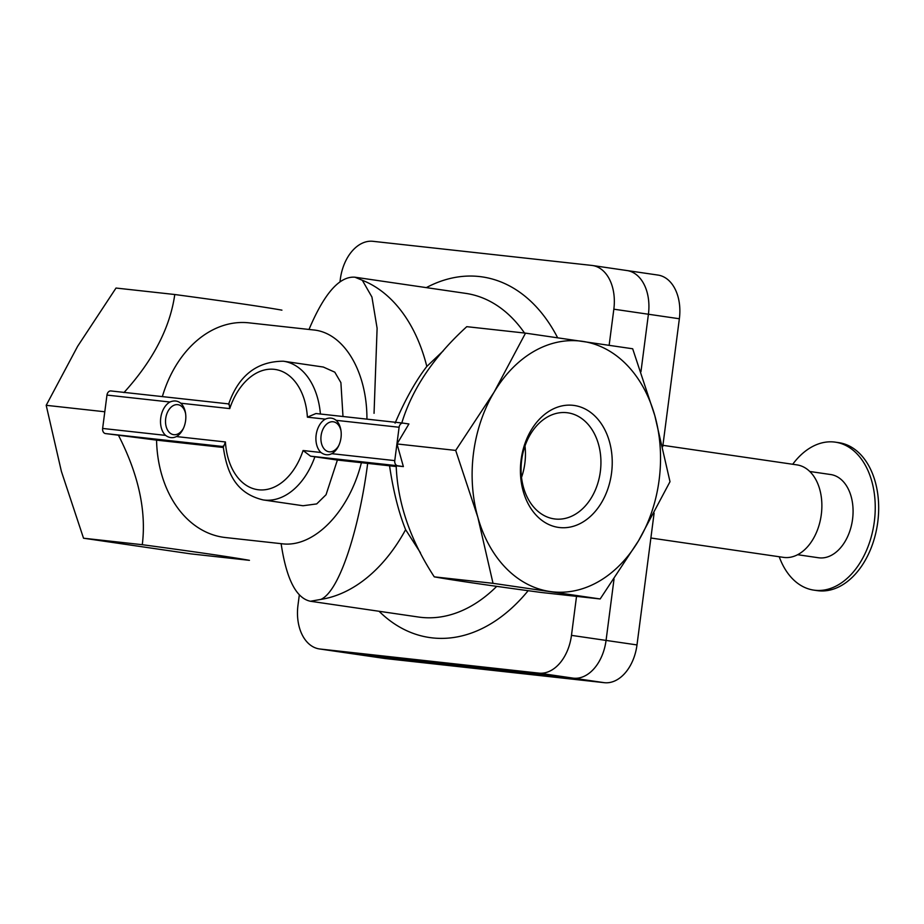 <?xml version="1.0" encoding="UTF-8"?>
<svg xmlns="http://www.w3.org/2000/svg" width="924" height="924" viewBox="0 0 924 924"><rect width="100%" height="100%" fill="white"/><g stroke="black" fill="none" stroke-linecap="round" stroke-linejoin="round"><path stroke-width="1.39" d="M600.173 598.96L541.429 592.492C488.819 585.423 453.107 580.203 434.268 576.853C410.268 540.055 397.574 503.037 396.188 465.8L403.372 466.597L397.597 465.754A4.678 3.477 -83.7 0 1 394.767 460.614L399.099 427.258A4.678 3.477 -83.7 0 1 403.049 423.111A4.678 3.477 -83.7 0 1 403.141 423.123L408.905 423.966L397.008 443.947L455.694 450.415L477.835 517.255L493.023 583.321L600.173 598.96L638.565 540.713L670.004 481.693L654.816 415.615L632.674 348.775L525.513 333.137L494.086 392.157L455.694 450.415M401.732 423.18C412.116 388.912 433.795 356.733 466.77 326.669L525.513 333.137M176.426 436.567A18.688 12.497 98.3 0 0 183.125 428.99A18.688 12.497 98.3 0 0 185.481 412.855A18.688 12.497 98.3 0 0 180.757 403.211C177.651 400.681 174.035 400.288 169.924 402.021A18.688 12.497 98.3 0 0 160.741 417.925A18.688 12.497 98.3 0 0 165.581 435.377C169.138 437.976 172.753 438.369 176.426 436.567L225.421 441.961L223.573 446.581M180.757 403.211L229.753 408.604L229.117 403.961M123.955 392.584C153.141 360.383 170.085 327.697 174.775 294.513L116.02 288.045L77.639 346.292L46.2 405.313L61.388 471.379L83.53 538.218L190.69 553.857L249.434 560.337C230.677 556.987 194.964 551.778 142.284 544.698C146.489 511.007 138.542 474.509 118.422 435.204L105.463 433.575A4.678 3.477 -83.7 0 1 102.633 428.447L106.965 395.079A4.678 3.477 -83.7 0 1 110.915 390.944A4.678 3.477 -83.7 0 1 111.007 390.956L228.713 403.915L110.915 390.944M303.072 505.74L316.701 503.915L326.045 494.733L337.399 460.048L310.568 456.167L303.06 450.519L320.974 452.494A18.688 12.497 98.3 0 1 316.135 435.042A18.688 12.497 98.3 0 1 325.306 419.138C329.418 417.394 333.033 417.798 336.151 420.328A18.688 12.497 98.3 0 1 340.875 429.96A18.688 12.497 98.3 0 1 338.519 446.096A18.688 12.497 98.3 0 1 331.808 453.684L394.767 460.614M320.974 452.494C324.532 455.082 328.147 455.486 331.808 453.684M229.753 408.604A60.741 40.633 98.3 0 1 274.232 369.334A60.741 40.633 98.3 0 1 307.392 417.163L315.962 413.525L403.049 423.111M223.296 447.482L156.56 440.136A107.993 80.249 -83.7 0 0 225.352 537.525L282.016 543.762C313.721 548.036 349.064 511.954 361.399 462.693L337.399 460.048M162.358 396.604A107.993 80.249 -83.7 0 1 248.995 322.846L313.375 329.937C343.832 332.628 367.14 371.436 366.932 419.138M342.989 416.505L340.898 382.628L334.8 372.176L323.319 367.036L283.402 361.215A70.085 46.881 98.3 0 1 320.409 414.01M396.211 466.528L361.399 462.693M367.706 463.12C359.794 525.121 340.298 590.933 320.882 599.399A163.548 109.39 -81.7 0 0 405.613 529.671C398.66 512.393 393.312 491.094 389.547 465.788M405.613 529.671L420.443 552.737M443.358 350.75L426.819 366.447A163.548 109.39 -81.7 0 0 362.323 280.284L371.933 297.031L377.108 328.263L374.047 413.317M395.079 423.169C405.174 399.688 415.754 380.78 426.819 366.447M174.775 294.513C227.373 301.582 263.097 306.791 281.924 310.152M118.422 435.204L156.56 440.136M281.127 543.67C286.405 579.094 296.177 598.29 310.441 601.258L320.882 599.399M362.323 280.284L354.908 277.2C339.512 276.045 324.22 293.462 309.009 329.452M434.268 576.853L493.023 583.321M403.372 466.597L397.008 443.947M104.793 411.769L46.2 405.313M142.284 544.698L83.53 538.218M494.086 392.157A126.161 93.751 -83.7 0 1 582.57 341.349A126.161 93.751 -83.7 0 1 654.816 415.615A126.161 93.751 -83.7 0 1 638.565 540.713A126.161 93.751 -83.7 0 1 550.08 591.522A126.161 93.751 -83.7 0 1 477.835 517.255A126.161 93.751 -83.7 0 1 494.086 392.157M574.243 405.474A61.481 45.692 -83.7 0 1 611.549 473.03A61.481 45.692 -83.7 0 1 558.408 527.396A61.481 45.692 -83.7 0 1 521.101 459.84A61.481 45.692 -83.7 0 1 574.243 405.474M554.123 518.872A53.477 39.744 96.3 0 0 555.151 519.011A53.477 39.744 96.3 0 0 600.508 470.201A53.477 39.744 96.3 0 0 566.862 412.693A53.477 39.744 96.3 0 0 521.575 460.799A53.477 39.744 96.3 0 0 554.123 518.872M521.529 477.396A53.477 39.744 96.3 0 0 524.994 445.992M338.889 445.322A15.154 10.129 98.3 0 1 328.979 451.778A15.154 10.129 98.3 0 1 321.09 435.678A15.154 10.129 98.3 0 1 333.356 421.794A15.154 10.129 98.3 0 1 337.318 423.758A15.154 10.129 98.3 0 1 341.002 430.815M183.495 428.205A15.154 10.129 98.3 0 1 178.413 433.679A15.154 10.129 98.3 0 1 173.585 434.661A15.154 10.129 98.3 0 1 165.696 418.56A15.154 10.129 98.3 0 1 177.962 404.689A15.154 10.129 98.3 0 1 185.608 413.698M576.53 596.361L571.471 635.365A41.118 27.501 98.3 0 1 538.831 673.122L320.039 649.018A41.118 27.501 98.3 0 1 319.392 648.937A41.118 27.501 98.3 0 1 297.978 605.243L299.318 594.929M657.299 274.982A41.118 27.501 98.3 0 1 657.946 275.063A41.118 27.501 98.3 0 1 679.359 318.757L648.417 314.241L640.956 371.714L648.417 314.241A41.118 27.501 98.3 0 0 627.015 270.547A41.118 27.501 98.3 0 1 648.417 314.241L613.836 309.193L609.147 345.253M614.021 579.117L606.063 640.413A41.118 27.501 98.3 0 1 573.423 678.17L354.631 654.077A41.118 27.501 98.3 0 1 353.984 653.984A41.118 27.501 98.3 0 0 354.631 654.077L573.423 678.17A41.118 27.501 98.3 0 0 606.063 640.413L614.021 579.117M339.997 281.762L340.344 279.071A41.118 27.501 98.3 0 1 372.984 241.314L591.776 265.419A41.118 27.501 98.3 0 1 592.423 265.5A41.118 27.501 98.3 0 1 613.836 309.193M626.368 270.466A41.118 27.501 98.3 0 1 627.015 270.547A41.118 27.501 98.3 0 0 626.368 270.466M662.912 445.322L796.973 464.887A46.731 31.254 98.3 0 1 821.228 515.095A46.731 31.254 98.3 0 1 784.21 557.461A46.731 31.254 98.3 0 1 783.471 557.368L650.877 538.011M809.782 471.483L830.664 474.532A42.054 28.124 98.3 0 1 852.494 519.715A42.054 28.124 98.3 0 1 819.184 557.842A42.054 28.124 98.3 0 1 818.525 557.761L797.631 554.712M792.711 464.275A74.763 50.011 98.3 0 1 835.388 442.169A74.763 50.011 98.3 0 1 874.208 522.499A74.763 50.011 98.3 0 1 814.968 590.274A74.763 50.011 98.3 0 1 813.801 590.124A74.763 50.011 98.3 0 1 779.221 556.745M835.388 442.169L838.83 442.665A74.763 50.011 98.3 0 1 877.638 522.996A74.763 50.011 98.3 0 1 818.41 590.771A74.763 50.011 98.3 0 1 817.232 590.621L813.801 590.124M654.111 513.143L636.994 644.929A41.118 27.501 98.3 0 1 604.354 682.686L385.562 658.581A41.118 27.501 98.3 0 1 384.915 658.5L319.392 648.937M679.359 318.757L662.739 446.673M106.965 395.079L169.924 402.021M102.633 428.447L165.581 435.377M105.463 433.575L223.204 446.546M303.06 450.519A60.741 40.633 98.3 0 1 258.581 489.789A60.741 40.633 98.3 0 1 225.421 441.961M307.392 417.163L325.306 419.138M310.568 456.167L397.597 465.754M336.151 420.328L399.099 427.258M316.1 413.548L402.956 423.111M524.52 333.033A163.548 109.39 -81.7 0 0 465.777 293.382L354.908 277.2M310.441 601.258L418.537 617.036A163.548 109.39 -81.7 0 0 496.719 586.359M557.611 337.734A182.236 121.899 -81.7 0 0 426.311 287.63M379.083 611.284A182.236 121.899 -81.7 0 0 528.147 590.69M314.888 456.768A70.085 46.881 98.3 0 1 263.155 499.919L303.072 505.751M571.471 635.365L636.994 644.929M320.039 649.018L385.562 658.581M538.831 673.122L604.354 682.686M228.563 404.342C238.473 375.698 256.757 361.319 283.402 361.215M223.146 446.015C226.634 471.332 234.812 493.15 263.155 499.919M592.423 265.5L657.946 275.063"/></g></svg>
